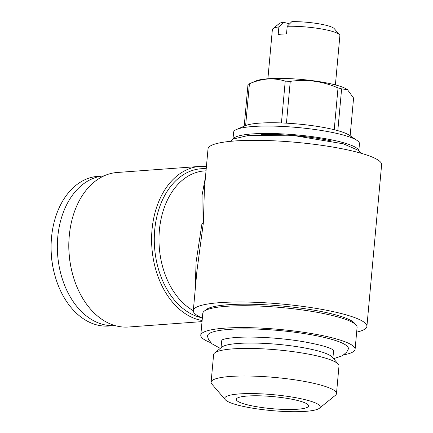 <?xml version="1.0" encoding="UTF-8"?>
<svg xmlns="http://www.w3.org/2000/svg" width="433" height="433" viewBox="0 0 433 433"><rect width="100%" height="100%" fill="white"/><g stroke="black" fill="none" stroke-linecap="round" stroke-linejoin="round"><path stroke-width="0.65" d="M335.402 84.906L339.878 35.728A33.893 5.651 -174.8 0 0 339.477 34.732A33.893 5.651 -174.8 0 0 287.214 26.278L286.522 33.888A33.893 5.651 -174.8 0 0 282.007 34.104A33.893 5.651 -174.8 0 0 278.186 34.499L278.879 26.895A33.893 5.651 -174.8 0 0 272.936 28.675A33.893 5.651 -174.8 0 0 272.368 29.585L267.892 78.763M297.541 409.239A36.318 6.057 -174.8 0 0 308.615 405.932A36.318 6.057 -174.8 0 0 286.857 398.333A36.318 6.057 -174.8 0 0 247.357 396.038A36.318 6.057 -174.8 0 0 236.283 399.345A36.318 6.057 -174.8 0 0 258.041 406.944A36.318 6.057 -174.8 0 0 297.541 409.239M239.325 393.927A47.939 7.994 -174.8 0 0 225.274 399.702A47.939 7.994 -174.8 0 0 257.218 408.898A47.939 7.994 -174.8 0 0 305.574 411.35A47.939 7.994 -174.8 0 0 319.381 408.265A47.939 7.994 -174.8 0 0 295.117 397.581A47.939 7.994 -174.8 0 0 239.325 393.927M225.274 399.702L211.845 384.044A62.947 10.5 5.2 0 1 211.104 382.193A62.947 10.5 5.2 0 1 230.296 376.461A62.947 10.5 5.2 0 1 298.759 380.439A62.947 10.5 5.2 0 1 336.479 393.602A62.947 10.5 5.2 0 1 335.413 395.291L319.381 408.265M336.479 393.602L338.99 366.026A62.947 10.5 -174.8 0 0 338.249 364.175A62.947 10.5 -174.8 0 0 296.302 352.099A62.947 10.5 -174.8 0 0 232.808 348.884A62.947 10.5 -174.8 0 0 214.676 352.933A62.947 10.5 -174.8 0 0 213.61 354.616L211.104 382.193M338.249 364.175L332.181 357.106A56.171 9.369 -174.8 0 0 294.754 346.33A56.171 9.369 -174.8 0 0 238.096 343.461A56.171 9.369 -174.8 0 0 221.918 347.071L214.676 352.933M222.346 339.77A56.171 9.369 -174.8 0 0 221.653 341.047L221.041 347.78M333.551 358.703L342.579 355.655L346.757 352.045L348.294 349.144A70.741 11.799 -174.8 0 0 307.327 334.087A70.741 11.799 -174.8 0 0 229.062 329.399A70.741 11.799 -174.8 0 0 207.51 336.333L208.495 339.461L211.954 343.764L220.283 348.392M332.917 357.961L333.529 351.228A56.171 9.369 -174.8 0 0 333.08 349.848M343.883 354.827A77.475 12.92 -174.8 0 0 355.098 349.274L357.09 327.408A77.475 12.92 -174.8 0 0 356.175 325.129L354.443 323.105A75.537 12.6 -174.8 0 0 304.107 308.615A75.537 12.6 -174.8 0 0 227.915 304.756A75.537 12.6 -174.8 0 0 206.162 309.611L204.089 311.284A77.475 12.92 -174.8 0 0 202.779 313.362L200.788 335.234A77.475 12.92 -174.8 0 0 210.822 342.714M356.175 325.129A77.475 12.92 -174.8 0 0 304.551 310.266A77.475 12.92 -174.8 0 0 226.405 306.304A77.475 12.92 -174.8 0 0 204.089 311.284M355.098 349.274A77.475 12.92 -174.8 0 0 308.68 333.074A77.475 12.92 -174.8 0 0 224.413 328.176A77.475 12.92 -174.8 0 0 200.788 335.234M358.838 150.597L359.466 143.718A63.191 10.538 -174.8 0 0 356.981 140.395A63.191 10.538 -174.8 0 0 252.872 126.512A63.191 10.538 -174.8 0 0 236.645 129.44A63.191 10.538 -174.8 0 0 233.604 132.265L232.981 139.139M358.735 150.505A63.191 10.538 -174.8 0 0 319.197 137.651A63.191 10.538 -174.8 0 0 252.195 133.932A63.191 10.538 -174.8 0 0 233.1 139.074M356.981 140.395L349.095 135.123A54.471 9.088 -174.8 0 0 337.81 130.652L341.615 88.852L347.455 89.68L346.763 89.22A47.695 7.956 -174.8 0 0 268.184 78.741A47.695 7.956 -174.8 0 0 255.935 80.955L249.159 83.878A54.471 9.088 -174.8 0 0 247.995 84.478L244.201 126.182M337.81 130.652A54.471 9.088 -174.8 0 0 334.222 129.711A54.471 9.088 -174.8 0 0 286.451 123.172A54.471 9.088 -174.8 0 0 281.428 122.934A54.471 9.088 -174.8 0 0 259.345 123.151A54.471 9.088 -174.8 0 0 245.625 125.57L249.43 83.764A54.471 9.088 -174.8 0 0 249.159 83.878M249.43 83.764C255.448 81.133 261.521 79.553 267.643 79.017C273.678 78.644 279.539 79.347 285.233 81.133L281.428 122.934M245.625 125.57A54.471 9.088 -174.8 0 0 245.354 125.678L236.645 129.44M202.13 320.501A77.475 53.822 -94.2 0 1 152.037 229.593A77.475 53.822 -94.2 0 1 199.894 166.407L117.148 172.491A77.475 53.822 85.8 0 0 69.507 233.555L69.421 234.318A74.568 51.803 85.8 0 0 69.215 236.358A74.568 51.803 85.8 0 0 72.251 272.833L72.446 273.575A77.475 53.822 85.8 0 0 128.504 327.018L202.027 321.616M69.507 233.555A77.475 53.822 85.8 0 0 69.291 235.676A77.475 53.822 85.8 0 0 72.446 273.575M199.894 166.407A77.475 53.822 -94.2 0 1 206.422 166.499M195.131 290.548L196.106 261.905L201.957 223.655L202.07 195.213L205.459 177.097M366.908 326.379L381.619 164.724A87.157 14.538 -174.8 0 0 329.394 146.495A87.157 14.538 -174.8 0 0 234.594 140.985A87.157 14.538 -174.8 0 0 208.019 148.925L204.457 188.095L203.326 223.152L196.874 271.415L193.307 310.58A87.157 14.538 5.2 0 1 219.883 302.645A87.157 14.538 5.2 0 1 314.683 308.15A87.157 14.538 5.2 0 1 366.908 326.379A87.157 14.538 5.2 0 1 356.662 332.138M202.352 318.093A87.157 14.538 5.2 0 1 193.307 310.58M51.516 237.544A75.055 52.144 85.8 0 0 54.574 274.257A75.055 52.144 85.8 0 0 108.878 326.033L115.01 325.584A75.055 52.144 85.8 0 1 57.768 237.084A75.055 52.144 85.8 0 1 104.007 175.885L97.874 176.334A75.055 52.144 85.8 0 0 51.722 235.492A75.055 52.144 85.8 0 0 51.516 237.544M51.722 235.492L51.635 236.25A72.149 50.125 85.8 0 0 51.44 238.226A72.149 50.125 85.8 0 0 54.374 273.521L54.574 274.257M347.455 89.68L353.582 98.026L350.021 137.147M341.615 88.852A54.471 9.088 -174.8 0 0 338.021 87.91L334.222 129.711M286.451 123.172L290.256 81.372C306.515 79.023 322.439 81.204 338.021 87.91M290.256 81.372A54.471 9.088 -174.8 0 0 285.233 81.133M332.051 141.077A57.865 9.65 -174.8 0 0 261.045 134.614M287.214 26.278L291.82 21.65A28.085 4.682 -174.8 0 1 334.276 28.67L339.477 34.732M289.607 23.875L283.485 22.262L278.879 26.895M283.485 22.262A28.085 4.682 -174.8 0 0 279.144 23.653L272.936 28.675M203.326 223.152A4.844 1.218 4.1 0 1 201.957 223.655M206.216 168.735A75.055 52.144 85.8 0 0 154.716 229.961A75.055 52.144 85.8 0 0 201.356 317.654M206.027 170.813L204.257 170.943A72.63 50.461 85.8 0 0 159.393 230.177A72.63 50.461 85.8 0 0 193.302 310.683M230.334 141.347L233.122 139.058L249.197 135.275L296.14 135.951L343.401 143.816L358.784 150.549L361.041 153.244M222.21 339.84L222.93 339.542C225.052 338.725 229.295 338.054 235.666 337.518C252.434 336.197 280.552 337.854 302.375 341.518C317.99 344.267 328.019 346.92 332.474 349.474L333.199 349.94"/></g></svg>
